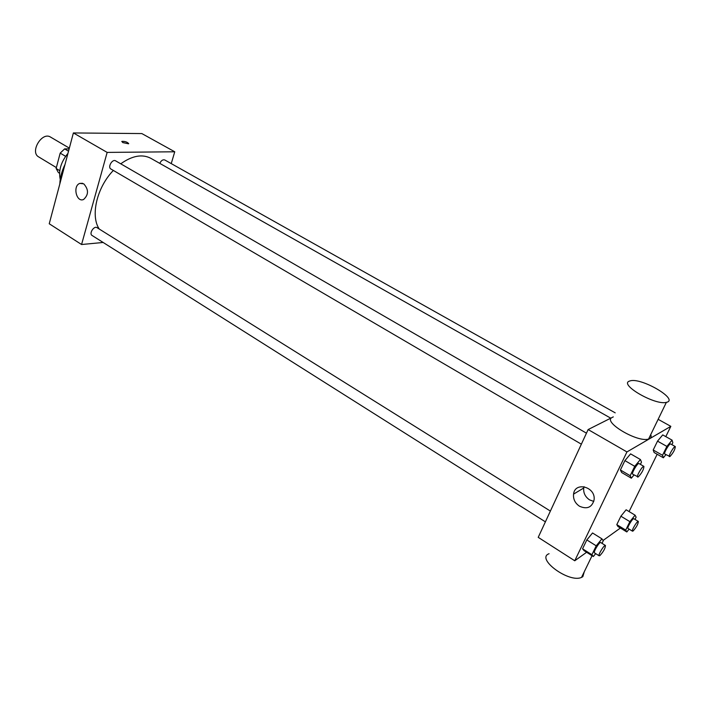 <?xml version="1.0" encoding="UTF-8"?>
<svg xmlns="http://www.w3.org/2000/svg" width="711" height="711" viewBox="0 0 711 711"><rect width="100%" height="100%" fill="white"/><g stroke="black" fill="none" stroke-linecap="round" stroke-linejoin="round"><path stroke-width="1.07" d="M69.349 148.119L50.525 137.072C41.958 131.339 29.586 152.127 38.705 156.927L56.373 167.592M59.795 170.684L56.133 168.48L60.186 153.114L64.63 148.892L69.154 148.866M56.133 168.48L58.373 172.542L59.564 173.262M65.616 156.34L60.186 153.114M68.532 151.194L64.63 148.892M60.239 179.456C58.364 170.711 60.933 162.019 67.945 153.389M59.822 183.971C60.088 177.546 61.813 171.04 65.003 164.463M103.157 242.469L81.569 244.513L49.237 223.769L73.384 132.939L141.845 133.57L174.755 151.79L171.235 163.601M545.399 521.847L92.066 235.465C88.768 233.652 93.985 225.485 97.052 227.671L550.385 511.067M615.202 412.842L164.765 159.966C162.855 159.38 161.193 160.517 159.771 163.37M81.569 244.513L107.157 152.403L174.755 151.79M581.358 444.179L110.907 169.014C107.405 167.245 112.347 158.686 115.617 160.846L586.459 433.168M99.309 229.084C90.217 216.011 96.794 187.428 113.351 170.453M120.746 163.814C132.193 155.7 142.191 153.852 150.741 158.269L610.74 418.166M83.729 183.82C88.777 189.535 88.733 194.761 83.587 199.489C76.415 202.813 72.46 185.775 79.836 183.394L83.729 183.82M107.157 152.403L73.384 132.939M122.754 142.582L121.936 141.373C125.518 141.365 127.713 142.173 128.54 143.8L122.754 142.582M128.7 143.622C127.198 141.987 124.949 141.24 121.936 141.373L121.777 141.56M586.619 552.269L574.755 560.775L538.218 537.347L588.13 429.56L613.309 416.877M574.755 560.775L626.942 451.929L670.837 426.351L658.146 419.321M670.837 426.351L665.798 436.625M657.168 454.249L629.084 511.565M634.016 474.984L631.341 478.201L621.645 472.504L620.41 469.98L624.907 460.612L630.604 453.876L640.407 459.519L641.482 462.132L640.398 464.363M629.111 529.117L626.818 531.961L617.957 526.531L616.793 524.62L620.899 516.204L626.133 509.778L635.092 515.182L636.114 517.164L635.003 519.43M620.401 528.024L603.07 540.458M665.923 454.658L663.363 457.777L654.12 452.516L653.205 449.992L657.524 441.14L662.723 434.901L672.064 440.127L672.837 442.731L671.886 444.659M595.694 553.62L593.338 556.526L584.06 550.643L582.558 548.803L586.815 539.925L592.547 532.983L601.924 538.831L603.275 540.751L602.021 543.346M626.942 451.929L588.13 429.56M579.483 506.232C575.075 503.184 573.102 499.149 573.555 494.127C574.941 481.143 596.014 486.919 594.076 499.931C591.952 507.441 587.082 509.547 579.483 506.232M650.725 434.634C651.676 436.883 650.956 438.358 648.583 439.051C637.367 442.864 601.808 421.392 612.313 417.41M549.079 553.718C535.41 558.482 569.067 583.402 581.545 577.385L582.833 576.665L584.282 571.733M629.324 381.158L630.213 380.856C641.42 377.31 679.645 399.769 666.367 402.355C655.302 405.608 618.97 384.58 629.324 381.158M593.792 501.424L589.579 499.886C585.224 496.9 583.278 492.936 583.731 488.004L584.033 486.68M593.338 556.526L591.908 554.722L596.218 545.826L601.924 538.831M605.452 545.488L600.751 542.555C599.595 541.471 593.01 552.287 594.476 552.856L599.169 555.815L599.915 555.575C603.452 551.674 605.292 548.314 605.452 545.488C604.323 544.422 597.729 555.264 599.169 555.815M584.06 550.643L582.558 548.803L586.815 539.925L592.547 532.983M591.908 554.722L582.558 548.803M596.218 545.826L586.815 539.925M631.341 478.201L630.177 475.712L634.727 466.318L640.407 459.519M643.917 466.398L639.002 463.554C637.74 462.47 631.146 473.659 632.71 474.219L638.238 476.939C641.873 473.011 643.757 469.5 643.917 466.398C642.682 465.323 636.069 476.548 637.616 477.081M621.645 472.504L620.41 469.98L624.907 460.612L630.604 453.876M630.177 475.712L620.41 469.98M634.727 466.318L624.907 460.612M626.818 531.961L625.724 530.086L629.875 521.652L635.092 515.182M638.345 521.447L633.857 518.737C632.834 517.786 626.711 527.98 628.026 528.451L632.497 531.188L633.119 530.984C636.381 527.313 638.123 524.14 638.345 521.447C637.34 520.514 631.208 530.726 632.497 531.188M617.957 526.531L616.793 524.62L620.899 516.204L626.133 509.778M625.724 530.086L616.793 524.62M629.875 521.652L620.899 516.204M663.363 457.777L662.519 455.289L666.882 446.41L672.064 440.127M675.308 446.579L670.624 443.948C669.522 442.997 663.372 453.547 664.767 454L669.949 456.524C673.29 452.836 675.077 449.521 675.308 446.579C674.224 445.637 668.064 456.204 669.433 456.649M654.12 452.516L653.205 449.992L657.524 441.14L662.723 434.901M662.519 455.289L653.205 449.992M666.882 446.41L657.524 441.14M79.836 183.394L82.538 183.296M592.05 555.709L581.545 577.385M648.583 439.051L666.367 402.355M583.731 488.004L573.555 494.127"/></g></svg>
